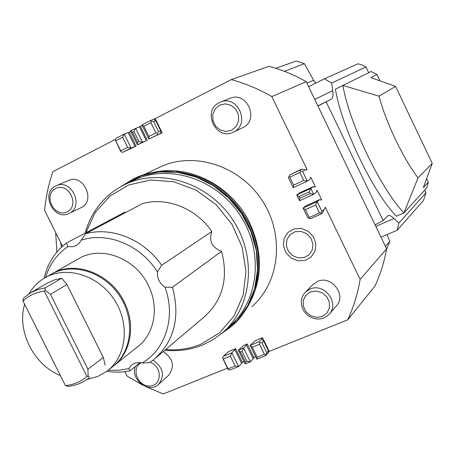 <?xml version="1.0" encoding="UTF-8"?>
<svg xmlns="http://www.w3.org/2000/svg" width="455" height="455" viewBox="0 0 455 455"><rect width="100%" height="100%" fill="white"/><g stroke="black" fill="none" stroke-linecap="round" stroke-linejoin="round"><path stroke-width="0.68" d="M284.421 71.321L304.429 63.711L313.62 80.273L315.685 83.168M331.667 83.055L365.951 66.959L362.498 65.19L358.102 63.763L324.466 78.8L331.667 83.055L332.724 90.596L314.775 99.429M324.466 78.8L308.644 86.677M317.852 105.822L331.109 99.344L317.926 105.975L306.249 81.69L271.828 96.574C258.827 89.078 245.302 83.419 231.254 79.602L268.928 66.311C281.873 69.757 294.311 74.882 306.249 81.69M426.614 178.644L428.303 182.188L426.71 187.926L403.949 212.889L396.339 216.182C373.009 192.431 341.426 126.735 335.42 89.129L371.166 71.509L376.945 74.484L379.982 80.853M418.031 177.837C403.352 158.914 385.624 121.826 379.055 96.181L342.905 85.449C349.139 123.06 380.789 188.967 403.949 212.889L418.031 177.837L432.25 163.373L423.321 187.568L428.303 182.188M432.25 163.373L395.583 86.376L379.055 96.181M376.945 74.484L370.842 77.617L395.583 86.376M335.42 89.129L371.166 71.509M60.708 242.708L61.414 247.258M55.675 232.602L56.892 252.053M115.462 139.367L52.894 171.654C48.554 184.173 45.807 197.1 44.641 210.449L62.483 246.274M360.144 279.415L386.596 248.8C384.327 261.932 380.443 274.359 374.943 286.081L347.7 319.837C353.603 307.165 357.749 293.691 360.144 279.415L325.331 207.344L324.296 209.249L321.861 211.268L321.111 212.894L319.478 212.986L309.292 217.541L305.453 209.613L315.628 205.023L319.478 212.986M124.937 371.672L127.178 376.166L142.387 384.953M145.446 386.483L163.282 393.956L227.437 368.169M246.536 308.581C262.45 282.504 263.593 254.095 249.954 223.354C232.596 186.459 190.127 164.255 154.393 172.178M251.916 306.607C279.944 282.379 285.018 234.592 261.813 199.91C238.903 165.034 192.852 151.009 159.546 167.286L144.349 174.521M176.318 171.74C208.521 175.801 232.812 193.136 249.198 223.752C259.316 245.404 261.295 266.949 255.136 288.39M304.065 257.587L309.099 254.72L312.261 249.846L312.903 243.931L310.89 238.153L306.625 233.671L300.954 231.385L295.028 231.743L290.017 234.655L286.912 239.54L286.309 245.421L288.316 251.149L292.537 255.596L298.156 257.894L304.065 257.587M305.06 260.431L297.849 260.8L291.001 257.991L285.848 252.565L283.397 245.586L284.13 238.409L287.913 232.448L294.027 228.882L301.267 228.438L308.189 231.225L313.41 236.702L315.867 243.761L315.076 250.989L311.209 256.938L305.06 260.431M150.156 362.282C162.481 366.338 162.151 385.743 149.843 385.999C137.689 386.824 130.659 368.027 141.192 362.766M135.431 366.383C129.874 379.083 148.677 393.962 158.442 384.503C165.119 375.574 163.317 367.475 153.039 360.189M163.26 351.59C173.315 358.722 175.056 366.667 168.481 375.432L158.749 384.225M55.607 188.518C68.5 181.801 80.251 205.489 67.169 211.797C54.316 218.309 42.69 194.962 55.607 188.518M55.59 186.032C40.057 193.159 54.031 221.483 69.069 213.429C84.607 206.826 71.503 178.314 56.283 185.708L55.59 186.032M56.283 185.708L68.455 180.527C83.447 173.253 96.267 201.201 80.962 207.702L69.069 213.429M219.56 105.185L225.225 103.854L230.998 105.27L235.713 109.166L238.431 114.757L238.602 120.928L236.196 126.444L231.72 130.204L226.055 131.478L220.328 130.033L215.664 126.16L212.963 120.621L212.769 114.495L215.113 108.984L219.56 105.185M219.276 102.659C201.559 110.844 216.136 141.226 233.375 132.132C250.978 124.693 237.863 94.191 220.419 102.136L219.276 102.659M220.618 102.062L229.923 98.388C247.054 90.585 259.868 120.438 242.578 127.747L233.375 132.132M310.327 291.956L316.117 290.995L321.964 292.667L326.69 296.643L329.352 302.126L329.414 308.018L326.872 313.142L322.248 316.481L316.47 317.385L310.668 315.69L305.993 311.738L303.349 306.306L303.257 300.454L305.743 295.335L310.327 291.956M309.9 289.152L305.578 291.979L303.422 294.635L301.978 297.746L301.307 301.159L301.449 304.685L302.393 308.154L304.088 311.385L306.454 314.206L309.36 316.475L312.659 318.073L316.191 318.927L319.763 318.978L323.192 318.221L326.303 316.703L328.931 314.49C340.255 303.525 324.239 282.219 309.9 289.152M312.63 284.813L317.414 281.48C331.49 274.655 347.171 295.5 336.046 306.278L329.539 313.791M230.321 356.168L235.167 366.019L228.103 368.857L223.268 359.029L230.321 356.168L231.868 352.847L235.616 348.678L228.643 351.527L223.331 356.322L222.592 357.903L227.585 368.476L228.404 369.716L228.103 368.857M261.949 342.751L259.907 342.723L259.509 344.31L264.395 354.286L265.783 354.724L266.829 352.71L261.949 342.751L263.638 341.005L261.631 339.026L258.872 341.847L259.907 342.723M261.631 339.026L262.529 337.69L255.403 340.602L250.148 345.402L256.91 359.183L265.652 355.679L268.359 352.767L268.501 350.924L266.829 352.71M268.501 350.924L263.638 341.005M265.652 355.679L265.783 354.724M235.167 366.019L238.596 366.52L231.868 352.847L223.331 356.322M234.951 349.81L241.628 363.391L238.596 366.52L230.037 369.949L228.404 369.716M242.043 351.402L246.906 361.31L245.336 361.941L240.473 352.039L242.043 351.402L243.59 348.069L238.369 350.196L245.103 363.915L245.336 361.941M240.473 352.039L238.369 350.196L243.721 345.373L247.224 343.94L246.314 344.964L253.298 358.705L250.335 361.816L243.59 348.069L246.604 345.055M256.91 359.183L257.172 357.186L252.292 347.239L250.148 345.402L258.872 341.847M252.292 347.239L259.509 344.31M223.268 359.029L222.592 357.903M264.395 354.286L257.172 357.186M246.906 361.31L250.335 361.816L245.103 363.915M289.818 174.908L288.749 176.824L289.75 177.177L299.879 172.451L300.931 171.137L299.925 170.187L289.818 174.908L301.528 169.118L299.925 170.187M293.242 187.659L307.307 181.164L303.747 180.447L293.606 185.139L293.242 187.659L288.584 178.036L288.749 176.824M309.263 191.862L310.111 193.62L299.959 198.255L299.111 196.509L309.263 191.862L310.845 188.472L313.512 186.505L314.86 187.062L315.252 186.482L310.856 177.382L310.418 177.405L310.003 179.242L307.307 181.164L302.632 171.484L300.931 171.137M302.632 171.484L305.214 169.743L301.528 169.118M324.842 207.56L325.331 207.344M309.292 217.541L308.865 218.366L310.936 218.536L321.099 213.998L322.612 212.735L324.296 209.249M315.628 205.023L317.198 201.622L303.093 208.003L305.805 205.893L319.814 199.552L317.198 201.622L321.861 211.268M313.512 186.505L299.521 192.914L296.762 194.928L299.578 200.74L313.666 194.319L310.845 188.472L296.762 194.928L299.111 196.509M299.959 198.255L299.578 200.74M293.606 185.139L289.75 177.177M308.865 218.366L307.734 217.592L303.093 208.003L305.453 209.613M321.099 213.998L321.111 212.894M299.879 172.451L303.747 180.447M319.814 199.552L321.133 200.092L321.531 199.483L317.146 190.395L316.726 190.423L316.316 192.306L313.666 194.319L310.111 193.62M271.828 96.574L307.051 169.493L306.579 169.977L305.214 169.743M317.926 105.975L386.596 248.8M148.893 136.466L143.899 126.285L150.889 122.685L155.894 132.894L148.893 136.466L148.893 139.02L160.848 133.281L160.689 130.801L155.712 120.643L153.955 119.216L150.423 120.547L151.35 121.201L150.889 122.685M120.524 151.06L121.166 151.936L120.746 150.832L115.212 139.844L120.524 151.06M122.867 152.271L131.154 148.057L124.266 134.054L122.622 137.251L127.582 147.34L131.154 148.057L136.051 146.1L122.867 152.271L121.166 151.936M134.993 146.459L128.162 132.559L124.266 134.054L115.997 138.326L115.212 139.844M153.995 119.261L231.254 79.602M160.848 133.281L162.179 132.797L155.32 118.795M143.899 126.285L141.971 124.915L148.893 139.02L162.179 132.797M150.423 120.547L141.971 124.915M137.433 142.318L132.456 132.183L133.975 131.404L138.951 141.539L137.433 142.318L137.461 144.844L142.529 142.261L135.618 128.191L133.975 131.404M138.951 141.539L142.529 142.261L146.305 140.703L139.452 126.735L130.562 130.807L137.461 144.844L146.305 140.703M127.582 147.34L120.746 150.832M155.894 132.894L157.373 133.486L158.539 131.671L153.54 121.474L155.712 120.643M157.373 133.486L157.362 134.708M160.689 130.801L158.539 131.671M153.54 121.474L151.35 121.201M115.792 140.771L122.622 137.251M132.456 132.183L130.562 130.807M128.213 132.667L130.864 131.415M139.503 126.843L142.273 125.529M304.429 63.711L296.262 61.044L275.724 68.284M375.813 226.374L394.058 218.474C391.505 216.017 389.469 215.09 387.956 215.704L383.138 220.482L326.178 101.892M331.109 99.344C332.833 98.337 333.373 95.419 332.724 90.596M387.012 234.615L389.781 241.349L385.413 246.343M397.147 230.281L423.412 200.507L426.016 192.812L398.819 223.098L397.147 230.281L381.011 237.186M375.096 224.878L383.138 220.482M394.058 218.474L398.819 223.098M365.951 66.959L368.698 72.72M424.725 190.105L426.016 192.812M386.466 249.579L389.781 241.349M161.622 265.282C144.076 239.455 111.617 226.357 85.54 233.802L142.443 203.63C166.479 196.651 196.048 208.254 211.842 231.493L161.622 265.282L157.441 271.971C140.726 244.983 107.101 231.368 81.132 240.251L85.54 233.802M139.975 362.612L130.113 370.802L128.651 368.584L131.603 365.024C134.6 362.749 138.104 362.061 142.108 362.959L149.53 362.703L154.091 359.353C174.339 341.21 180.459 317.175 172.462 287.259L221.551 251.314C228.603 278.363 222.774 300.272 204.056 317.038L155.758 357.948M125.58 212.576L124.846 212.144L66.498 242.993C54.998 251.786 47.542 263.542 44.135 278.267M81.132 240.251L79.716 242.515L77.868 244.38L75.61 245.791L72.777 246.701L67.931 246.599L66.498 242.993M45.608 277.419C49.584 264.321 57.029 254.044 67.931 246.599M142.108 362.959C165.648 349.65 176.079 316.646 164.96 287.196L172.462 287.259M106.891 371.257C114.791 372.548 122.531 372.395 130.113 370.802M128.651 368.584L118.584 370.302L108.216 370.205M164.96 287.196C159.586 283.414 157.077 278.341 157.441 271.971M78.584 258.741L78.914 258.554C101.124 245.188 135.562 258.099 148.341 285.365C159.512 307.262 154.484 334.306 137.478 346.892L114.444 365.246M164.938 350.174C178.161 351.578 190.776 349.838 202.788 344.941L213.31 339.527L222.836 332.457C252.229 307.136 257.354 256.569 232.664 219.663C208.282 182.552 159.637 167.474 124.789 184.565L133.548 180.385C167.952 163.516 215.88 178.297 239.853 214.788C264.127 251.075 259.02 300.874 230.008 325.877M124.789 184.565L123.914 184.992C104.235 195.286 91.313 211.336 85.136 233.142M85.927 232.721L95.192 212.536L109.78 196.179L128.697 184.992L150.565 179.992L173.679 181.721L196.173 190.173L216.159 204.744L231.931 224.269L242.151 247.111L245.99 271.339L243.192 294.931L234.103 315.963L219.572 332.81L200.86 344.247C189.689 348.814 177.95 350.595 165.637 349.576M221.551 251.314C211.945 247.611 208.708 241.002 211.842 231.493M121.11 186.459L134.094 178.525C168.993 161.508 217.518 176.517 241.81 213.48C266.402 250.244 261.261 300.687 231.925 326.081L220.846 334.141M123.009 185.447L125.648 183.638L141.522 175.818L159.108 171.962L177.564 172.326L195.957 176.972L213.35 185.72L228.819 198.158L241.548 213.651L250.864 231.402L256.279 250.472L257.547 269.866L254.635 288.584L247.759 305.675L237.322 320.32L222.495 332.753M134.259 178.445L134.276 178.434C168.93 161.553 217.046 176.187 241.486 212.661C266.209 248.948 261.824 299.077 233.199 324.927M88.901 377.951L87.9 378.736C82.076 383.087 75.462 385.63 68.062 386.369L65.406 385.561C73.659 384.811 80.848 381.779 86.968 376.461L88.145 376.313L87.912 369.267L103.325 357.442L66.948 284.512L61.738 278.21L54.458 279.893L47.388 283.101M89.789 377.212L88.145 376.313M86.916 379.453L97.819 376.478L107.124 371.075C126.712 356.333 130.21 323.482 114.051 299.373C98.138 275.104 66.464 265.453 45.193 277.658C38.413 281.508 33.039 286.866 29.074 293.725M24.644 304.298C16.539 330.842 33.693 364.87 60.435 375.654M105.133 365.189L103.325 357.442M108.256 370.171L112.556 366.753C132.001 352.107 135.505 319.552 119.506 295.682C103.751 271.652 72.345 262.125 51.222 274.24L50.88 274.433M87.912 369.267L50.465 294.374L45.062 290.159L45.125 287.89L61.738 278.21M45.125 287.89L37.685 289.602L30.832 292.656L23.7 297.917L22.818 300.545L23.006 301.039C28.892 295.483 35.985 292.173 44.277 291.109L86.968 376.461M65.406 385.561L23.006 301.039M45.062 290.159L44.277 291.109M50.465 294.374L66.948 284.512M113.5 366.002C130.943 352.949 135.937 324.898 124.266 302.08C110.844 273.569 75.012 259.936 52.075 273.756L51.478 274.098M247.224 343.94L253.896 357.539L253.088 358.273M347.7 319.837L269.229 351.374L268.325 352.363M253.896 357.539L255.738 356.794M241.423 362.982L243.937 361.537M242.265 362.208L235.616 348.678M321.531 199.483L320.405 199.99M136.051 146.1L129.243 132.251M147.323 140.362L140.493 126.444M269.229 351.374L262.529 337.69M316.435 190.719L317.146 190.395M315.252 186.482L314.16 186.982M310.117 177.723L310.856 177.382M307.051 169.493L305.902 170.033M313.62 80.273L306.966 83.185M313.171 284.261L305.578 291.979M125.648 183.638L123.004 185.452M51.222 274.24L45.193 277.658M47.735 282.902L30.832 292.656M52.075 273.756L78.914 258.554"/></g></svg>
